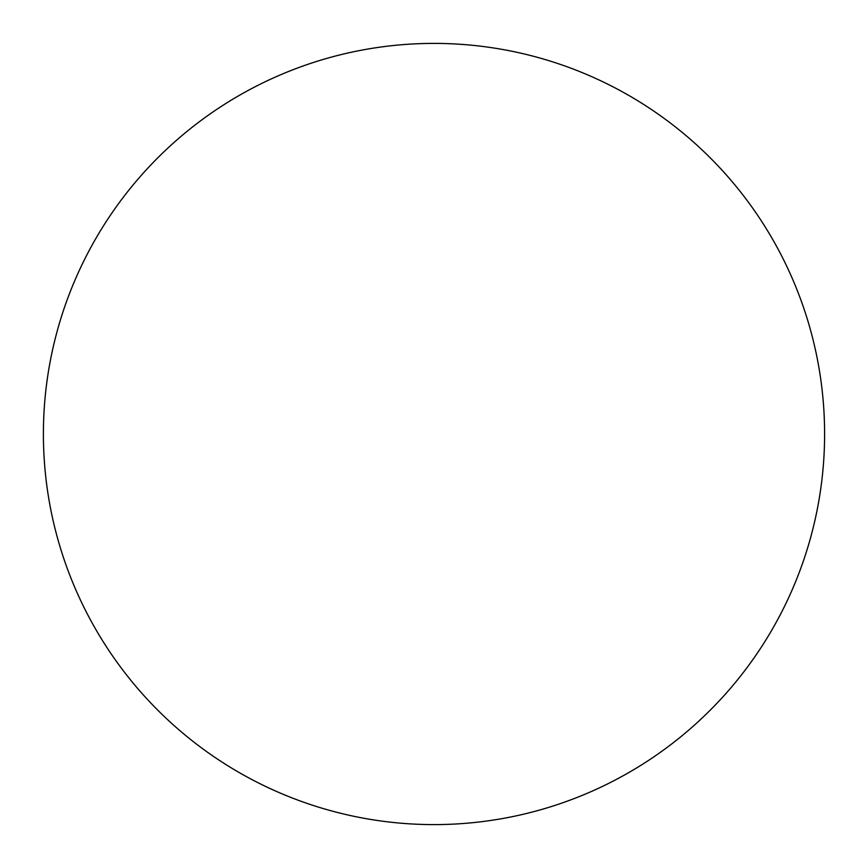<?xml version="1.0" encoding="UTF-8"?>
<svg xmlns="http://www.w3.org/2000/svg" width="868" height="868" viewBox="0 0 868 868"><rect width="100%" height="100%" fill="white"/><g stroke="black" fill="none" stroke-linecap="round" stroke-linejoin="round"><path stroke-width="0.65" stroke-dasharray="4.34 3.25" d="M824.6 434A390.6 390.6 0 0 0 238.7 95.73A390.6 390.6 0 0 0 238.7 772.27A390.6 390.6 0 0 0 824.6 434"/><path stroke-width="1.3" d="M824.6 434A390.6 390.6 0 0 0 238.7 95.73A390.6 390.6 0 0 0 238.7 772.27A390.6 390.6 0 0 0 824.6 434"/></g></svg>
